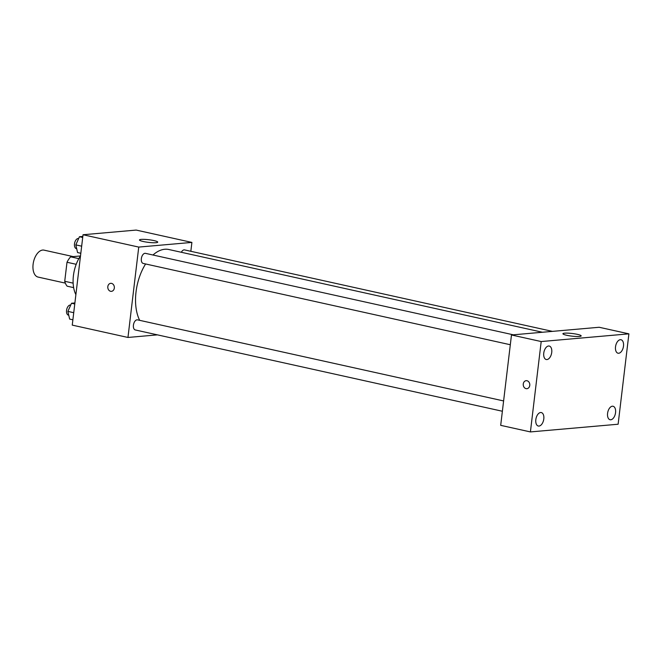 <?xml version="1.0" encoding="UTF-8"?>
<svg xmlns="http://www.w3.org/2000/svg" width="662" height="662" viewBox="0 0 662 662"><rect width="100%" height="100%" fill="white"/><g stroke="black" fill="none" stroke-linecap="round" stroke-linejoin="round"><path stroke-width="0.99" d="M73.209 256.599L44.056 250.145A13.794 7.754 102.5 0 0 33.1 264.312A13.794 7.754 102.5 0 0 38.09 277.08L65.339 283.121M78.836 258.635L70.66 256.823L80.483 255.962M73.143 283.146L64.727 281.284A17.808 10.004 102.5 0 0 67.16 286.191L73.639 287.631M64.727 281.284L67.003 262.268A17.808 10.004 102.5 0 1 70.66 256.823M76.204 264.303L67.003 262.268M80.499 255.929A27.597 15.507 102.5 0 0 73.416 275.706A27.597 15.507 102.5 0 0 75.882 294.64M157.457 334.864L127.965 337.454L72.249 325.116L83.031 234.745L136.182 230.078L191.897 242.416L190.838 251.295M145.599 263.964A41.392 23.261 102.5 0 0 136.016 292.033A41.392 23.261 102.5 0 0 139.674 320.342M542.435 332.25L168.884 249.524A41.392 23.261 102.5 0 0 152.98 255.011M127.965 337.454L138.747 247.083L191.897 242.416M552.422 331.372L184.582 249.913A5.172 2.905 102.5 0 0 181.347 252.28M503.608 400.94L137.522 319.862A5.172 2.905 102.5 0 0 133.418 325.174A5.172 2.905 102.5 0 0 135.288 329.957L502.375 411.251M510.311 344.737L143.224 263.443A5.172 2.905 -77.5 0 1 141.502 257.766A5.172 2.905 -77.5 0 1 145.458 253.347L513.298 334.807M138.747 247.083L83.031 234.745M143.29 241.514A9.202 1.324 -173.2 0 1 139.475 239.958A9.202 1.324 -173.2 0 1 148.768 239.727A9.202 1.324 -173.2 0 1 157.738 242.135A9.202 1.324 -173.2 0 1 152.715 242.722A9.202 1.324 -173.2 0 1 143.29 241.514M114.319 288.053A4.022 3.277 85 0 1 111.423 291.346A4.022 3.277 85 0 1 107.807 287.622A4.022 3.277 85 0 1 110.72 283.328A4.022 3.277 85 0 1 114.319 288.053M111.423 291.346A4.022 3.277 85 0 1 107.807 287.622A4.022 3.277 85 0 1 110.72 283.328M500.695 425.343L511.478 334.972L599.184 327.268L628.9 333.847L618.126 424.226L530.411 431.922L500.695 425.343M530.411 431.922L541.193 341.551L511.478 334.972M529.766 385.4A4.022 3.277 85 0 1 526.869 388.693A4.022 3.277 85 0 1 523.253 384.97A4.022 3.277 85 0 1 526.166 380.675A4.022 3.277 85 0 1 529.766 385.4M541.193 341.551L628.9 333.847M579.473 336.462A9.202 1.324 -173.2 0 1 569.179 335.75A9.202 1.324 -173.2 0 1 562.915 333.731A9.202 1.324 -173.2 0 1 572.2 333.499A9.202 1.324 -173.2 0 1 581.178 335.907A9.202 1.324 -173.2 0 1 579.473 336.462M620.311 339.697A6.901 3.873 102.5 0 0 615.519 346.83A6.901 3.873 102.5 0 0 618.01 353.21A6.901 3.873 102.5 0 0 623.29 347.318A6.901 3.873 102.5 0 0 620.997 339.738A6.901 3.873 102.5 0 0 620.311 339.697M548.55 346.003A6.901 3.873 102.5 0 0 543.759 353.127A6.901 3.873 102.5 0 0 546.249 359.516A6.901 3.873 102.5 0 0 551.529 353.616A6.901 3.873 102.5 0 0 549.237 346.044A6.901 3.873 102.5 0 0 548.55 346.003M540.614 412.517A6.901 3.873 102.5 0 0 535.823 419.65A6.901 3.873 102.5 0 0 538.322 426.03A6.901 3.873 102.5 0 0 543.593 420.13A6.901 3.873 102.5 0 0 541.301 412.558A6.901 3.873 102.5 0 0 540.614 412.517M612.383 406.211A6.901 3.873 102.5 0 0 607.584 413.345A6.901 3.873 102.5 0 0 610.083 419.733A6.901 3.873 102.5 0 0 615.354 413.833A6.901 3.873 102.5 0 0 613.062 406.261A6.901 3.873 102.5 0 0 612.383 406.211M526.869 388.693A4.022 3.277 85 0 1 523.253 384.97A4.022 3.277 85 0 1 526.166 380.675M80.814 253.273L77.562 252.553L75.824 244.882L79.448 236.739L82.824 236.442M81.666 246.173L75.824 244.882M82.7 237.459L79.448 236.739M78.646 238.552L78.596 238.543A5.172 2.905 102.5 0 0 74.492 243.848A5.172 2.905 102.5 0 0 76.362 248.639L76.693 248.705M72.886 319.796L69.634 319.076L67.888 311.397L71.521 303.254L74.897 302.956M73.73 312.696L67.888 311.397M74.773 303.974L71.521 303.254M70.71 305.066L70.669 305.058A5.172 2.905 102.5 0 0 66.556 310.37A5.172 2.905 102.5 0 0 68.426 315.153L68.757 315.228"/></g></svg>
